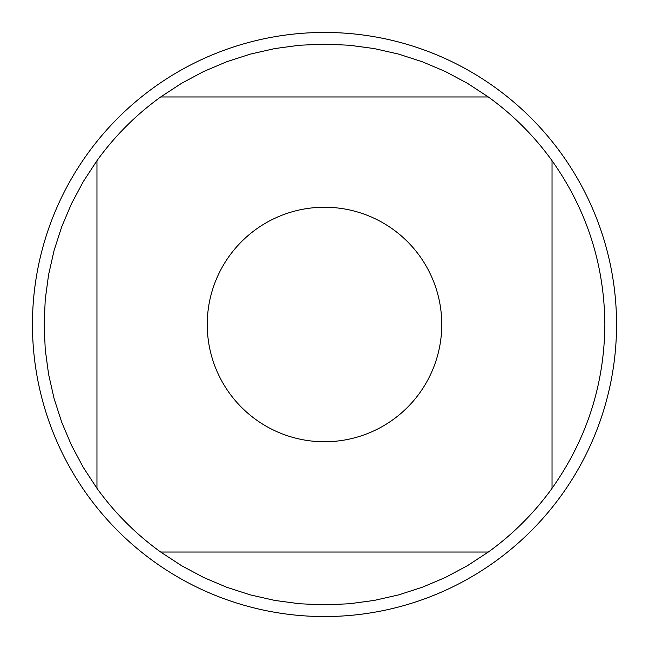 <?xml version="1.0" encoding="UTF-8"?>
<svg xmlns="http://www.w3.org/2000/svg" width="649" height="649" viewBox="0 0 649 649"><rect width="100%" height="100%" fill="white"/><g stroke="black" fill="none" stroke-linecap="round" stroke-linejoin="round"><path stroke-width="0.97" d="M616.55 324.5A292.05 292.05 0 0 1 324.5 616.55A292.05 292.05 0 0 1 32.45 324.5A292.05 292.05 0 0 1 324.5 32.45A292.05 292.05 0 0 1 616.55 324.5M441.758 324.5A117.258 117.258 0 0 0 288.513 212.904A117.258 117.258 0 0 0 229.34 393.01A117.258 117.258 0 0 0 441.758 324.5M488.308 96.961L467.402 83.283L445.36 71.52L422.361 61.769L398.583 54.094L374.222 48.578L349.454 45.243L324.5 44.132L299.546 45.243L274.778 48.578L250.417 54.094L226.639 61.769L203.64 71.52L181.598 83.283L160.692 96.961A280.368 280.368 0 0 0 96.961 160.692L83.283 181.598L71.52 203.64L61.769 226.639L54.094 250.417L48.578 274.778L45.243 299.546L44.132 324.5L45.243 349.454L48.578 374.222L54.094 398.583L61.769 422.361L71.52 445.36L83.283 467.402L96.961 488.308A280.368 280.368 0 0 0 160.692 552.039L181.598 565.717L203.64 577.48L226.639 587.231L250.417 594.906L274.778 600.422L299.546 603.757L324.5 604.868L349.454 603.757L374.222 600.422L398.583 594.906L422.361 587.231L445.36 577.48L467.402 565.717L488.308 552.039A280.368 280.368 0 0 0 552.039 488.308L552.039 160.692A280.368 280.368 0 0 0 488.308 96.961L160.692 96.961M96.961 160.692L96.961 488.308M160.692 552.039L488.308 552.039M552.039 488.308C586.728 439.211 604.341 384.606 604.868 324.5C604.341 264.394 586.728 209.789 552.039 160.692"/></g></svg>
